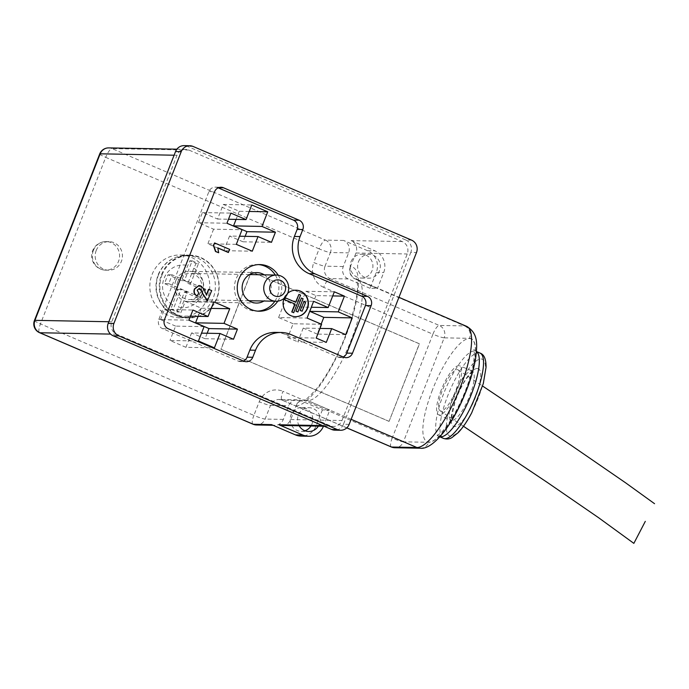 <?xml version="1.0" encoding="UTF-8"?>
<svg xmlns="http://www.w3.org/2000/svg" width="689" height="689" viewBox="0 0 689 689"><rect width="100%" height="100%" fill="white"/><g stroke="black" fill="none" stroke-linecap="round" stroke-linejoin="round"><path stroke-width="0.52" stroke-dasharray="3.44 2.58" d="M175.755 280.793A15.236 14.538 -88.9 0 1 189.492 271.328A15.236 14.538 -88.9 0 1 203.729 286.831A15.236 14.538 -88.9 0 1 188.907 301.782A15.236 14.538 -88.9 0 1 175.755 280.793M264.24 274.833A15.236 14.538 -88.9 0 1 270.097 293.6A15.236 14.538 -88.9 0 1 263.93 301.007M198.957 285.496L200.447 285.857L203.634 289.018L206.33 294.952M208.534 289.328L211.437 290.577L207.38 300.929M198.776 288.837L196.925 290.103L198.466 293.075L196.994 296.003M287.709 293.273A13.237 12.635 91.1 0 0 284.169 298.234M214.331 242.933L229.437 249.409L228.24 252.458M217.827 247.988L218.404 252.742M277.796 301.136A23.323 22.255 91.1 0 0 280.087 296.718A23.323 22.255 91.1 0 0 278.21 275.23M275.583 332.382A28.559 27.25 -88.9 0 1 285.401 334.501L337.911 357.023A7.14 6.812 91.1 0 0 343.208 356.962M218.206 187.847L217.81 187.684A7.14 6.812 91.1 0 0 208.913 191.585L158.849 319.351A7.14 6.812 91.1 0 0 162.561 328.662L238.179 361.088A7.14 6.812 91.1 0 0 243.475 361.027M282.163 425.457A9.517 9.086 91.1 0 0 290.749 419.541L296.098 405.89A9.517 9.086 -88.9 0 1 304.684 399.973A9.517 9.086 -88.9 0 1 307.957 400.679L329.798 410.05L323.589 425.905A16.657 15.899 -88.9 0 1 323.451 426.241M370.053 288.312L348.203 278.942A9.517 9.086 -88.9 0 1 343.26 266.531L348.608 252.872A9.517 9.086 91.1 0 0 343.665 240.461L367.607 250.727A16.657 15.899 -88.9 0 1 376.272 272.448L370.053 288.312L377.167 288.45L355.326 279.079A65.688 18.31 113.2 0 1 357.384 279.51L356.179 278.632L357.16 282.766C358.409 288.708 356.222 301.584 350.589 321.375C341.804 348.023 330.754 370.148 317.44 387.752C309.232 396.916 304.805 400.989 304.15 399.982L304.4 399.964A9.517 9.086 -88.9 0 0 295.814 405.881L296.098 405.89M295.814 405.881A75.204 20.971 -66.8 0 0 345.577 336.697A75.204 20.971 -66.8 0 0 350.374 266.66L356.006 253.009A9.517 9.086 91.1 0 0 351.063 240.599L375.005 250.865A16.657 15.899 -88.9 0 1 383.67 272.594L377.451 288.45L355.61 279.088A9.517 9.086 -88.9 0 1 350.658 266.669M341.977 420.523L407.242 253.983A9.517 9.086 91.1 0 0 402.29 241.572L188.881 150.056A9.517 9.086 91.1 0 0 185.608 149.349A9.517 9.086 91.1 0 0 177.021 155.266L111.756 321.797A9.517 9.086 91.1 0 0 116.708 334.217L330.126 425.724A9.517 9.086 91.1 0 0 333.398 426.431A9.517 9.086 91.1 0 0 341.977 420.523L290.749 419.541M271.492 424.613A9.517 9.086 91.1 0 0 274.765 425.32A9.517 9.086 91.1 0 0 283.343 419.403L288.7 405.743A9.517 9.086 -88.9 0 1 297.286 399.835A9.517 9.086 -88.9 0 1 300.55 400.542L322.4 409.903L329.514 410.041L307.957 400.679M388.949 421.341L220.911 349.289L251.296 271.75L419.343 343.802L389.096 421.349L221.048 349.289L251.433 271.75L419.48 343.811L389.096 421.349M152.08 274.489A31.418 29.98 -88.9 0 1 180.406 254.973A31.418 29.98 -88.9 0 1 209.775 286.951A31.418 29.98 -88.9 0 1 179.209 317.784A31.418 29.98 -88.9 0 1 152.08 274.489M184.118 145.629A9.517 9.086 -88.9 0 1 187.391 146.335L193.084 146.447M411.54 240.117L405.847 240.013L187.391 146.335M405.847 240.013A9.517 9.086 -88.9 0 1 410.799 252.424L416.492 252.536M349.159 424.355L343.466 424.243L410.799 252.424M343.466 424.243A9.517 9.086 -88.9 0 1 334.88 430.16M441.158 390.163A26.656 7.433 -66.8 0 0 438.626 414.812A26.656 7.433 -66.8 0 0 455.954 393.247A26.656 7.433 -66.8 0 0 459.632 365.816A26.656 7.433 -66.8 0 0 441.158 390.163M457.238 369.614A22.367 6.235 113.2 0 1 458.219 369.907A22.367 6.235 113.2 0 1 454.404 393.807A22.367 6.235 113.2 0 1 440.03 410.73A22.367 6.235 113.2 0 1 443.122 388.501A22.367 6.235 113.2 0 1 457.238 369.614M350.374 266.66A9.517 9.086 91.1 0 0 355.326 279.079L355.61 279.088M304.684 399.973L304.4 399.964A9.517 9.086 -88.9 0 1 307.673 400.671A65.688 18.31 113.2 0 0 349.762 343.673A65.688 18.31 113.2 0 0 357.384 279.51L398.94 297.329M161.476 274.67A31.418 29.98 -88.9 0 1 189.794 255.145A31.418 29.98 -88.9 0 1 219.171 287.124A31.418 29.98 -88.9 0 1 188.605 317.965A31.418 29.98 -88.9 0 1 161.476 274.67M351.063 261.639A11.902 11.351 -88.9 0 1 361.794 254.25A11.902 11.351 -88.9 0 1 372.921 266.359A11.902 11.351 -88.9 0 1 361.337 278.046A11.902 11.351 -88.9 0 1 351.063 261.639M358.461 261.786A11.902 11.351 -88.9 0 1 369.192 254.387A11.902 11.351 -88.9 0 1 380.319 266.505A11.902 11.351 -88.9 0 1 368.736 278.184A11.902 11.351 -88.9 0 1 358.461 261.786M466.608 326.345A65.688 18.31 -66.8 0 0 464.55 325.914L377.451 288.45M351.132 419.308L329.798 410.05M322.4 409.903L316.182 425.768A16.657 15.899 -88.9 0 1 301.162 436.12M304.969 430.78A11.902 11.351 -88.9 0 1 301.257 431.357A11.902 11.351 -88.9 0 1 290.129 419.248A11.902 11.351 -88.9 0 1 301.704 407.561A11.902 11.351 -88.9 0 1 311.979 423.968A11.902 11.351 -88.9 0 1 310.954 426.009M299.164 425.785A11.902 11.351 -88.9 0 1 299.043 413.676A11.902 11.351 -88.9 0 1 309.111 407.707A11.902 11.351 -88.9 0 1 319.386 424.105A11.902 11.351 -88.9 0 1 318.352 426.147M211.23 308.388L201.283 308.198L185.315 301.351L179.579 315.975L190.508 316.182M185.315 301.351L213.779 301.894M201.283 308.198L198.096 316.329M207.165 333.252L205.021 338.721L233.485 339.264M205.021 338.721L191.576 332.951L201.532 333.14M191.576 332.951L185.944 347.316L214.408 347.859M185.944 347.316L169.985 340.469L198.449 341.012M204.073 326.646L175.609 326.112L169.985 340.469M175.609 326.112L160.485 319.627L188.95 320.161M179.579 315.975L164.456 309.49L160.485 319.627M164.456 309.49L192.92 310.033M249.22 211.463L239.264 211.273L223.296 204.426L217.569 219.05L202.445 212.565L198.475 222.702L213.599 229.187L242.054 229.73M198.475 222.702L226.931 223.245M202.445 212.565L230.901 213.108M217.569 219.05L228.498 219.257M223.296 204.426L251.761 204.969M239.264 211.273L236.077 219.403M245.146 236.327L243.002 241.796L271.466 242.339M243.002 241.796L229.558 236.034L239.514 236.224M229.558 236.034L223.83 250.658L252.286 251.201M223.83 250.658L207.863 243.811L236.327 244.354M213.599 229.187L207.863 243.811M321.599 324.304L293.144 323.761L287.744 337.532L316.208 338.075M293.144 323.761L278.597 317.526L307.061 318.068M278.597 317.526L285.16 300.783L313.624 301.326M332.727 295.917L315.958 295.598L305.873 291.275L299.698 307.018L285.16 300.783M299.698 307.018L311.307 307.242M305.873 291.275L334.337 291.817M315.958 295.598L311.394 307.242M345.714 334.639L317.25 334.096L321.16 324.114M317.25 334.096L303.22 328.085L319.997 328.403M303.22 328.085L297.829 341.856L326.285 342.399M287.744 337.532L297.829 341.856M274.859 301.222A23.323 22.255 91.1 0 0 277.236 296.666A23.323 22.255 91.1 0 0 275.281 275.04M258.521 264.593A23.323 22.255 91.1 0 0 257.1 264.524A23.323 22.255 91.1 0 0 234.406 287.416A23.323 22.255 91.1 0 0 256.213 311.161A23.323 22.255 91.1 0 0 257.634 311.135M303.634 301.67L305.322 302.393L301.868 311.204M301.136 298.027L302.824 298.75L297.639 311.962M298.647 294.384L300.326 295.099L293.419 312.728M285.16 297.863L295.572 302.213M295.882 290.207A13.237 12.635 91.1 0 0 295.745 290.207A13.237 12.635 91.1 0 0 282.86 303.203A13.237 12.635 91.1 0 0 295.236 316.682A13.237 12.635 91.1 0 0 295.383 316.682M162.104 274.79A30.936 29.524 -88.9 0 1 190 255.567A30.936 29.524 -88.9 0 1 218.93 287.063A30.936 29.524 -88.9 0 1 188.82 317.44A30.936 29.524 -88.9 0 1 162.104 274.79M177.857 281.551A13.091 12.488 91.1 0 0 189.156 299.586A13.091 12.488 91.1 0 0 201.894 286.736A13.091 12.488 91.1 0 0 189.656 273.412A13.091 12.488 91.1 0 0 177.857 281.551M193.816 268.185L187.882 283.325L190.732 283.377L198.501 263.551L196.081 263.508L193.816 268.185A21.419 20.437 -88.9 0 1 201.911 294.487A21.419 20.437 -88.9 0 1 178.494 307.277L177.082 311.971L170.786 309.266L178.124 289.432L164.473 283.584L167.927 274.773L181.577 280.621L189.776 260.804L196.081 263.508M181.577 280.621L184.428 280.681L192.197 260.855L189.776 260.804M184.428 280.681L190.732 283.377M192.197 260.855L198.501 263.551M187.882 283.325L201.532 289.182L198.079 297.993L184.428 292.136L178.494 307.277M184.428 292.136L187.279 292.188L179.51 312.014L177.082 311.971M178.124 289.432L180.974 289.492L173.206 309.318L170.786 309.266M179.51 312.014L173.206 309.318M187.279 292.188L180.974 289.492M205.804 289.259L202.351 298.07L168.745 283.661L172.198 274.851L205.804 289.259L201.532 289.182M172.198 274.851L167.927 274.773M168.745 283.661L164.473 283.584M202.351 298.07L198.079 297.993M96.202 250.529A14.28 13.625 -88.9 0 1 109.077 241.658A14.28 13.625 -88.9 0 1 122.435 256.196A14.28 13.625 -88.9 0 1 108.535 270.209A14.28 13.625 -88.9 0 1 96.202 250.529M356.006 253.009L407.242 253.983M322.59 425.587L330.126 425.724M343.26 266.531L325.044 266.187L330.393 252.527L348.608 252.872M469.502 338.333A56.162 15.658 113.2 0 1 465.919 390.637A56.162 15.658 113.2 0 1 428.756 442.304L403.427 441.821L444.172 337.851L469.502 338.333A9.517 9.086 -88.9 0 0 464.55 325.914L439.22 325.432L329.988 278.597L348.203 278.942M283.343 419.403L265.127 419.058L270.484 405.399A9.517 1.033 21.4 0 1 259.236 401.747L253.879 415.398L40.47 323.89L105.727 157.359L319.145 248.867L313.796 262.526A9.517 1.033 21.4 0 0 325.044 266.187A9.517 9.086 91.1 0 0 329.988 278.597A9.517 2.653 -66.8 0 0 323.692 287.356L432.925 334.191L392.17 438.161L282.946 391.326A9.517 2.653 -66.8 0 0 282.042 400.128A9.517 2.653 -66.8 0 0 282.335 400.188L346.808 427.835M343.665 240.461L325.449 240.108A9.517 9.086 -88.9 0 1 330.393 252.527A9.517 1.033 -158.6 0 1 319.145 248.867A9.517 2.653 113.2 0 1 325.449 240.108L112.031 148.6L188.881 150.056M432.408 390A55.93 15.589 -66.8 0 0 439.918 435.302A55.93 15.589 -66.8 0 0 475.057 345.645A55.93 15.589 -66.8 0 0 432.408 390M346.756 427.878L282.042 400.128L279.062 399.482A9.517 9.086 -88.9 0 0 270.484 405.399L288.7 405.743M177.021 155.266L174.102 155.214M108.836 321.746L111.756 321.797M116.708 334.217L110.576 334.096M402.29 241.572L351.063 240.599M367.607 250.727L375.005 250.865M259.236 401.747A19.042 18.164 -88.9 0 1 282.946 391.326M323.692 287.356A19.042 18.164 -88.9 0 1 313.796 262.526M300.55 400.542L282.335 400.188A9.517 9.086 -88.9 0 0 279.062 399.482L297.286 399.835M477.331 368.443A31.418 8.759 -66.8 0 0 452.096 411.91A31.418 8.759 -66.8 0 0 468.365 412.211A31.418 8.759 -66.8 0 0 477.331 368.443M481.043 358.969A41.65 11.61 113.2 0 1 469.166 417A41.65 11.61 113.2 0 1 447.592 416.595A41.65 11.61 113.2 0 1 481.043 358.969M480.018 353.069A46.404 12.936 -66.8 0 0 478.562 352.768A46.404 12.936 -66.8 0 0 447.859 395.46A46.404 12.936 -66.8 0 0 443.44 438.376M439.918 436.783A46.404 12.936 113.2 0 1 439.237 436.568A46.404 12.936 113.2 0 1 443.656 393.652A46.404 12.936 113.2 0 1 475.815 351.269A46.404 12.936 113.2 0 1 476.444 351.614M453.758 395.572A26.656 7.433 113.2 0 1 471.397 371.052A26.656 7.433 113.2 0 1 472.232 371.225A26.656 7.433 113.2 0 1 468.563 398.647A26.656 7.433 113.2 0 1 451.226 420.221A26.656 7.433 113.2 0 1 453.758 395.572M252.975 424.2A9.517 2.653 -66.8 0 1 253.879 415.398A9.517 1.033 21.4 0 0 265.127 419.058A9.517 9.086 -88.9 0 1 256.549 424.975M420.169 448.22A9.517 9.086 91.1 0 0 428.756 442.304M391.266 446.963A9.517 2.653 113.2 0 1 392.17 438.161A9.517 1.033 21.4 0 0 403.427 441.821A9.517 9.086 -88.9 0 1 394.84 447.738M34.45 320.471A9.517 1.033 21.4 0 0 40.47 323.89A9.517 2.653 -66.8 0 0 39.566 332.692M444.172 337.851A9.517 1.033 21.4 0 1 432.925 334.191A9.517 2.653 -66.8 0 1 439.22 325.432A9.517 9.086 -88.9 0 1 444.172 337.851M108.759 147.894A9.517 9.086 -88.9 0 1 112.031 148.6A9.517 2.653 113.2 0 0 105.727 157.359A9.517 1.033 21.4 0 1 99.716 153.94M337.911 357.023L343.604 357.135M285.401 334.501L291.094 334.613M238.179 361.088L243.872 361.191M162.561 328.662L168.254 328.765M158.849 319.351L164.542 319.455M208.913 191.585L214.606 191.697M217.81 187.684L218.577 187.692M376.272 272.448L383.67 272.594M316.182 425.768L323.589 425.905M158.548 274.722A30.936 29.524 91.1 0 0 185.263 317.371A30.936 29.524 91.1 0 0 215.373 286.994A30.936 29.524 91.1 0 0 186.443 255.498A30.936 29.524 91.1 0 0 158.548 274.722M172.19 304.581A21.419 20.437 -88.9 0 1 164.103 278.278A21.419 20.437 -88.9 0 1 187.511 265.48M93.359 250.477A14.28 13.625 -88.9 0 1 106.235 241.606A14.28 13.625 -88.9 0 1 111.144 242.666A14.28 13.625 -88.9 0 1 119.3 258.763A14.28 13.625 -88.9 0 1 105.693 270.157A14.28 13.625 -88.9 0 1 100.783 269.098A14.28 13.625 -88.9 0 1 93.359 250.477M256.945 272.611L189.492 271.328M256.368 303.065L188.907 301.782M333.398 426.431L324.157 426.258M476.452 351.536L473.756 349.556C473.55 348.763 475.754 352.406 472.43 368.253C469.166 382.3 463.68 396.597 455.963 411.135C450.89 420.402 446.127 427.387 441.675 432.089L436.576 436.258L439.875 436.843M438.626 414.812L452.096 420.901L451.786 416.414L454.723 402.987C457.66 394.16 461.372 386.314 465.867 379.467C473.868 368.693 473.429 372.051 473.326 371.38L459.632 365.816M274.765 425.32L273.068 425.285M185.608 149.349L176.866 149.186M189.794 255.145L180.406 254.973M188.605 317.965L179.209 317.784M340.366 357.557L346.059 357.66M240.633 361.613L246.326 361.725M215.356 187.15L221.048 187.262M361.337 278.046L368.736 278.184M361.794 254.25L369.192 254.387M301.257 431.357L308.655 431.495M301.704 407.561L309.111 407.707M256.213 311.161L259.055 311.213M257.1 264.524L259.942 264.576M458.219 369.907L482.61 386.055M440.03 410.73L463.473 426.267M190 255.567L186.443 255.498C173.085 255.938 163.637 262.388 158.082 274.851C153.75 287.546 156.041 298.811 164.964 308.646C170.639 314.201 177.409 317.104 185.263 317.371L188.82 317.44M249.564 274.558L189.656 273.412M248.884 300.723L189.156 299.586M109.077 241.658L106.235 241.606A14.28 14.28 0 0 0 91.689 255.61A14.28 14.28 0 0 0 105.693 270.157L108.535 270.209"/><path stroke-width="1.03" d="M263.93 301.007A15.236 14.538 -88.9 0 1 256.368 303.065A15.236 14.538 -88.9 0 1 243.208 282.077A15.236 14.538 -88.9 0 1 256.945 272.611A15.236 14.538 -88.9 0 1 264.24 274.833M206.33 294.952L208.534 289.328L211.721 290.577L207.38 300.929L202.635 293.893L201.154 290.422L198.776 288.837M207.665 300.938L202.928 293.902L201.438 290.431L199.922 289.079L198.923 288.837L197.209 290.103L198.751 293.083L196.994 296.003C194.195 294.427 193.342 292.076 194.427 288.958L198.957 285.496M284.169 298.234A13.237 12.635 91.1 0 0 295.521 316.682A13.237 12.635 91.1 0 0 307.458 308.457A13.237 12.635 91.1 0 0 296.029 290.207A13.237 12.635 91.1 0 0 287.709 293.273M228.524 252.458L217.776 247.851L218.689 252.751L215.786 251.502L213.659 245.379L214.615 242.941L229.721 249.418L228.24 252.458L217.827 247.988M218.689 252.751L215.502 251.502L213.375 245.379L214.615 242.941M278.21 275.23A23.323 22.255 91.1 0 0 259.942 264.576A23.323 22.255 91.1 0 0 237.249 287.468A23.323 22.255 91.1 0 0 259.055 311.213A23.323 22.255 91.1 0 0 277.796 301.136M321.599 324.304L316.208 338.075L326.285 342.399L331.685 328.627L345.714 334.639L352.268 317.896L338.247 311.884L344.414 296.141L334.337 291.817L328.162 307.561L313.624 301.326L307.061 318.068L321.599 324.304M343.208 356.962A7.14 6.812 91.1 0 0 346.8 353.113L365.446 305.537A7.14 6.812 91.1 0 0 361.734 296.227L309.223 273.705A28.559 27.25 -88.9 0 1 294.375 236.465L297.14 229.42A7.14 6.812 91.1 0 0 293.428 220.11L218.206 187.847M243.475 361.027A7.14 6.812 91.1 0 0 247.067 357.178L249.831 350.133A28.559 27.25 -88.9 0 1 275.583 332.382L281.276 332.494A28.559 27.25 -88.9 0 1 291.094 334.613L343.604 357.135A7.14 6.812 91.1 0 0 352.492 353.224L371.138 305.64A7.14 6.812 91.1 0 0 367.426 296.33L314.916 273.817A28.559 27.25 -88.9 0 1 300.068 236.577L302.833 229.523A7.14 6.812 91.1 0 0 299.121 220.213L223.503 187.787A7.14 6.812 91.1 0 0 214.606 191.697L164.542 319.455A7.14 6.812 91.1 0 0 168.254 328.765L243.872 361.191A7.14 6.812 91.1 0 0 252.76 357.29L255.524 350.236A28.559 27.25 -88.9 0 1 281.276 332.494M213.779 301.894L208.044 316.518L192.92 310.033L188.95 320.161L204.073 326.646L198.449 341.012L214.408 347.859L220.041 333.493L233.485 339.264L237.455 329.127L224.011 323.365L229.738 308.732L213.779 301.894M242.054 229.73L236.327 244.354L252.286 251.201L258.022 236.568L271.466 242.339L275.436 232.202L261.992 226.44L267.728 211.816L251.761 204.969L246.033 219.593L230.901 213.108L226.931 223.245L242.054 229.73M323.451 426.241A16.657 15.899 -88.9 0 1 308.56 436.258A16.657 15.899 -88.9 0 1 302.841 435.017L278.89 424.751A9.517 9.086 91.1 0 0 282.163 425.457L324.157 426.258M308.56 436.258L301.162 436.12A16.657 15.899 -88.9 0 1 295.435 434.88L271.492 424.613L253.276 424.269L39.859 332.753A9.517 9.086 -88.9 0 1 34.915 320.342L108.836 321.746M118.844 335.887L113.151 335.776L331.607 429.454L337.3 429.557A9.517 9.086 91.1 0 0 340.573 430.263A9.517 9.086 91.1 0 0 349.159 424.355L416.492 252.536A9.517 9.086 91.1 0 0 411.54 240.117L193.084 146.447A9.517 9.086 91.1 0 0 189.811 145.741A9.517 9.086 91.1 0 0 181.233 151.649L113.892 323.468A9.517 9.086 91.1 0 0 118.844 335.887L337.3 429.557M113.151 335.776A9.517 9.086 -88.9 0 1 108.199 323.365L113.892 323.468M181.233 151.649L175.54 151.546L108.199 323.365M175.54 151.546A9.517 9.086 -88.9 0 1 184.118 145.629L189.811 145.741M340.573 430.263L334.88 430.16A9.517 9.086 -88.9 0 1 331.607 429.454M310.954 426.009A11.902 11.351 -88.9 0 1 304.969 430.78M318.352 426.147A11.902 11.351 -88.9 0 1 308.655 431.495A11.902 11.351 -88.9 0 1 299.164 425.785M190.508 316.182L208.044 316.518M211.23 308.388L229.738 308.732M198.096 316.329L195.547 322.822L224.011 323.365M237.455 329.127L208.991 328.584L195.547 322.822M208.991 328.584L207.165 333.252M201.532 333.14L220.041 333.493M228.498 219.257L246.033 219.593M249.22 211.463L267.728 211.816M236.077 219.403L233.528 225.897L261.992 226.44M275.436 232.202L246.972 231.659L233.528 225.897M246.972 231.659L245.146 236.327M239.514 236.224L258.022 236.568M311.307 307.242L328.162 307.561M332.727 295.917L344.414 296.141M311.394 307.242L309.783 311.342L338.247 311.884M321.16 324.114L323.813 317.353L309.783 311.342M323.813 317.353L352.268 317.896M319.997 328.403L331.685 328.627M275.281 275.04A23.323 22.255 91.1 0 0 258.521 264.593M257.634 311.135A23.323 22.255 91.1 0 0 274.859 301.222M645.3 521.366L633.854 543.371L645.3 521.366M300.473 310.489L302.152 311.204L300.189 310.481L303.927 301.679L305.606 302.393L302.152 311.204M300.189 310.481L303.927 301.679M296.244 311.247L297.924 311.971L295.96 311.239L301.429 298.027L303.108 298.75L297.924 311.971M295.96 311.239L301.429 298.027M295.572 302.213L298.931 294.384L295.822 302.316L285.444 297.872L284.471 299.62L295.133 304.082L292.024 312.014L293.703 312.728L292.024 312.014M284.471 299.62L295.133 304.082M294.84 304.073L291.74 312.005M298.931 294.384L300.611 295.107L293.703 312.728M285.444 297.872L284.755 299.629M295.383 316.682A13.237 12.635 91.1 0 0 307.173 308.457A13.237 12.635 91.1 0 0 295.882 290.207M197.278 296.012C194.479 294.436 193.626 292.084 194.711 288.967L199.095 285.496L200.732 285.866L203.918 289.027L206.511 295.219L208.819 289.337M287.769 293.109A13.091 12.488 -88.9 0 1 275.97 301.239A13.091 12.488 -88.9 0 1 264.662 283.196A13.091 12.488 -88.9 0 1 276.47 275.066A13.091 12.488 -88.9 0 1 287.769 293.109M284.996 291.335A8.328 7.949 91.1 0 0 276.582 279.923A8.328 7.949 91.1 0 0 271.345 293.281A8.328 7.949 91.1 0 0 284.996 291.335M278.89 424.751L322.59 425.587M174.102 155.214L100.172 153.811L34.915 320.342A9.517 1.033 21.4 0 0 34.45 320.471A9.517 9.517 0 0 0 39.566 332.692A9.517 2.653 -66.8 0 0 39.859 332.753L110.576 334.096M295.435 434.88L302.841 435.017M346.808 427.835L391.567 447.032L416.897 447.514L351.132 419.308M394.84 447.738A9.517 9.086 -88.9 0 1 391.567 447.032A9.517 2.653 113.2 0 1 391.266 446.963A9.517 9.517 0 0 0 394.84 447.738L420.169 448.22A9.517 9.086 91.1 0 1 416.897 447.514A65.688 18.31 -66.8 0 0 458.986 390.517A65.688 18.31 -66.8 0 0 466.608 326.345L398.94 297.329M476.444 351.614A46.404 12.936 113.2 0 1 469.424 399.017A46.404 12.936 113.2 0 1 439.918 436.783M439.875 436.843L443.44 438.376A46.404 12.936 -66.8 0 0 473.619 400.817A46.404 12.936 -66.8 0 0 480.018 353.069L476.452 351.536M256.549 424.975A9.517 9.086 -88.9 0 1 253.276 424.269A9.517 2.653 -66.8 0 1 252.975 424.2A9.517 9.517 0 0 0 256.549 424.975L273.068 425.285M100.172 153.811A9.517 9.086 -88.9 0 1 108.759 147.894A9.517 9.517 0 0 0 99.716 153.94A9.517 1.033 21.4 0 1 100.172 153.811M346.8 353.113L352.492 353.224M249.831 350.133L255.524 350.236M247.067 357.178L252.76 357.29M218.577 187.692L223.503 187.787M293.428 220.11L299.121 220.213M297.14 229.42L302.833 229.523M294.375 236.465L300.068 236.577M309.223 273.705L314.916 273.817M361.734 296.227L367.426 296.33M365.446 305.537L371.138 305.64M391.266 446.963L346.756 427.878M39.566 332.692L252.975 424.2M420.169 448.22C432.201 450.081 451.329 426.792 463.904 396.537C469.786 382.722 473.705 369.907 475.66 358.099C477.176 344.715 478.64 333.519 466.608 326.345M176.866 149.186L108.759 147.894M99.716 153.94L34.45 320.471M443.44 438.376C446.558 439.393 449.366 439.143 451.863 437.636L458.159 432.675C462.741 427.878 467.254 421.263 471.707 412.832L483.29 383.652L486.046 367.306C486.141 359.167 484.126 354.422 480.018 353.069M482.61 386.055L571.181 445.361L625.646 482.843L654.55 503.702M463.473 426.267L547.273 482.412L598.465 517.62L633.854 543.371M276.47 275.066L249.564 274.558M275.97 301.239L248.884 300.723"/></g></svg>

